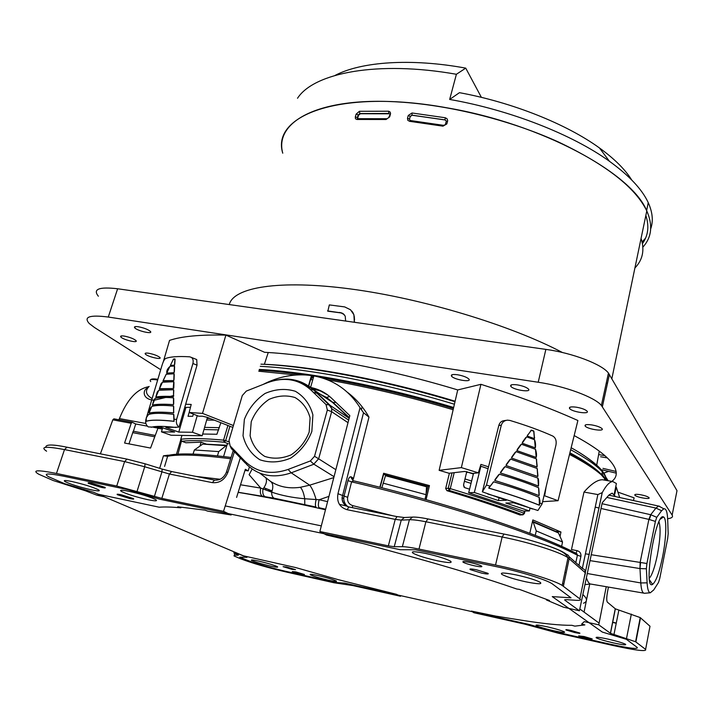 <?xml version="1.0" encoding="UTF-8"?>
<svg xmlns="http://www.w3.org/2000/svg" width="713" height="713" viewBox="0 0 713 713"><rect width="100%" height="100%" fill="white"/><g stroke="black" fill="none" stroke-linecap="round" stroke-linejoin="round"><path stroke-width="1.07" d="M252.135 469.074L249.113 474.689L260.735 488.093L271.68 492.139C281.421 495.482 292.437 497.683 304.727 498.752L319.139 499.742L328.951 496.364M268.257 382.4L246.324 391.072L242.286 395.546L229.007 440.393L230.121 445.892L244.809 461.133C256.582 472.425 271.011 475.197 288.097 469.439L310.36 460.955L313.8 464.136L318.595 458.78L314.531 456.293L310.36 460.955M245.397 463.156L231.342 448.593L230.121 445.892M314.531 456.293L327.338 410.055L331.598 411.668L331.732 408.504L330.074 405.332L331.848 408.763L331.652 411.704L318.649 458.815L313.8 464.136M259.817 473.174L270.619 481.444C279.148 486.926 289.05 488.877 300.342 487.291L309.683 485.179C311.964 487.852 314.112 492.647 316.117 499.59C315.244 503.396 315.191 505.874 315.966 507.032L274.086 498.2L238.195 492.273M267.696 382.614C284.166 376.678 298.453 379.04 310.574 389.69L326.019 404.538L329.085 404.877L313.363 389.797L310.574 389.69M330.074 405.332L329.094 404.886L331.848 408.763L348.666 420.135M335.983 402.426L332.552 402.417L325.449 397.025L320.957 394.654M325.449 397.025L326.456 397.408L329.736 396.562M265.628 477.425C267.313 480.428 266.448 484.279 263.035 488.993C262.339 492.763 262.999 495.348 264.995 496.729M270.619 481.444C273.106 483.441 273.462 487.006 271.68 492.139C271.582 495.152 272.384 497.175 274.086 498.2M640.577 562.504L639.98 568.573L640.131 562.423L646.905 563.52L655.399 521.417L648.883 519.385L650.684 514.724L655.942 508.075L606.861 497.433M646.37 568.778L647.11 582.842L640.8 582.949L639.98 568.573L646.37 568.778L646.905 563.52M647.11 582.842C647.484 589.152 648.536 592.467 650.274 592.788L653.732 589.945L658.482 582.485L659.757 578.43L667.662 538.609L668.179 533.672L667.698 519.857C667.386 512.005 666.085 508.316 663.803 508.806L658.669 506.016L655.942 508.075L661.602 510.74L663.803 508.806M586.238 578.234L586.585 578.27C587.931 582.289 589.446 584.241 591.139 584.116L643.732 593.127M584.865 584.767L585.426 584.464M300.342 487.291C302.267 489.189 303.729 493.004 304.727 498.752L304.763 504.394M661.602 510.74L656.753 517.326L655.399 521.417M656.753 517.326L650.898 514.768L649.32 519.474M327.338 410.055L326.019 404.538M240.522 484.778L260.735 488.093C259.835 492.059 260.388 494.786 262.393 496.275L315.966 507.032M327.588 501.631L319.139 499.742C318.158 503.77 318.132 506.435 319.059 507.727L325.636 509.207M311.848 431.436L312.9 414.868C310.021 404.369 304.175 396.508 295.36 391.277C285.467 388.273 275.37 389.013 265.049 393.469C255.566 399.966 248.668 408.611 244.363 419.404L243.026 435.714C245.602 446.222 251.234 454.252 259.933 459.796C269.862 463.102 280.138 462.532 290.761 458.076C300.529 451.427 307.561 442.55 311.848 431.436M662.555 556.942C666.397 538.057 666.94 518.03 663.482 516.952C655.693 511.667 642.832 591.264 652.627 584.366C656.013 581.55 659.329 572.405 662.555 556.942M309.184 432.051L310.093 417.845C307.633 408.834 302.615 402.07 295.057 397.551C286.564 394.957 277.883 395.572 269.006 399.396C260.851 404.984 254.924 412.417 251.234 421.704L250.103 435.714C252.34 444.734 257.197 451.623 264.675 456.365C273.204 459.19 282.009 458.691 291.109 454.867C299.478 449.172 305.503 441.57 309.184 432.051M649.32 578.261C652.137 574.981 654.81 567.29 657.333 555.186C660.327 538.912 660.88 527.789 658.981 521.827M271.938 491.426L266.644 490.375M263.908 487.772L272.099 490.909M326.545 397.711L325.173 397.48M321.26 396.847L320.6 396.74M265.94 488.557L265.646 490M520.205 514.982L519.813 514.92C498.378 506.89 474.074 498.806 446.908 490.669L445.678 488.521L448.236 488.28L452.033 472.915M449.404 473.218L445.678 488.521M226.93 445.277L206.601 444.208L201.155 442.185L185.879 442.764L181.762 441.231C191.601 440.171 205.772 440.5 224.274 442.229L225.638 440.661L223.561 440.135L224.274 442.229L228.49 443.834L227.394 443.727L223.579 456.543M575.81 562.619L577.405 555.249L577.093 554.01L575.783 553.181C538.262 533.271 445.295 502.371 353.479 480.803L351.58 481.854L347.98 480.624C348.898 477.612 349.976 476.373 351.215 476.89L353.505 478.414L368.978 417.132C363.363 407.185 356.161 398.888 347.365 392.239M353.505 478.414L353.407 479.172L351.108 477.648L353.06 480.687M379.842 487.246L383.63 473.254L429.449 485.58L426.08 499.635M560.035 536.488L560.962 532.023L532.843 519.937L529.795 533.288M575.97 553.235L577.129 550.677L571.47 549.554L584 492.05L597.868 494.572L602.253 492.612L585.248 572.655M619.686 497.505L616.228 487.015L614.758 494.278L614.321 493.717L616.389 483.512L612.85 481.578L602.628 479.769C597.619 479.608 591.407 483.699 584 492.05M615.631 496.622L612.164 493.155L609.045 494.938L602.227 502.745L579.428 610.783L564.758 600.123L566.086 599.624L575.952 600.301C580.008 600.551 581.309 600.088 579.865 598.902L562.192 585.426C554.473 580.382 522.968 570.685 495.535 565.044L418.977 549.072C411.41 547.513 405.866 546.719 402.355 546.693L409.414 519.741L401.25 520.125L395.234 519.385L347.044 509.697C339.611 507.353 336.589 502.014 337.962 493.69L360.038 407.702C349.094 390.296 333.711 379.708 313.88 375.929L310.725 386.954L309.718 386.785M360.038 407.702L363.514 412.72L368.978 417.132M313.524 377.186L311.465 375.546C295.004 373.371 278.863 376.348 263.044 384.459M308.488 385.92L311.465 375.546M223.534 511.328L161.824 498.396L116.727 486.034L56.461 473.459C37.602 469.742 31.675 469.992 38.68 474.19L53.154 480.517L85.408 490.785L97.102 495.259L103.563 496.631L97.565 494.091L159.231 507.21C164.15 506.765 171.352 506.961 180.852 507.808L177.733 506.774L204.925 510.125L207.679 511.132L231.146 514.982L223.534 511.328L240.326 457.889M404.2 517.504L397.052 516.586L395.234 519.385L388.344 545.864L319.861 531.515L349.825 415.643L331.545 398.193C325.636 392.631 318.658 389.048 310.601 387.453M612.85 481.578C609.722 481.631 606.193 485.312 602.253 492.612M606.246 586.71L598.76 624.82L610.506 633.34L635.586 641.745L645.604 649.409C646.878 651.798 635.96 650.479 612.841 645.452L558.065 633.144L525.249 624.258L473.869 612.725L471.355 611.068L495.883 616.13L521.64 620.248C543.698 623.741 560.445 625.435 571.888 625.319L574.883 626.139L584.865 624.909L581.63 624.08L584.268 621.638L598.76 624.82M645.604 649.409L649.998 626.237L640.229 617.583L615.346 608.831L607.378 602.173C606.496 600.836 606.522 597.458 607.476 592.048L608.447 587.084M238.258 555.222L234.283 555.151L234.024 555.953L240.513 558.734C251.974 563.154 267.633 567.682 287.499 572.307L333.809 582.726L352.873 585.578L400.537 596.273L400.697 595.667M560.962 532.023L555.552 531.337L532.522 521.355M249.398 466.988L248.186 470.892L244.978 470.42M400.537 596.273L396.437 594.303L337.695 579.509L295.708 567.566L243.445 555.819M234.167 551.889L233.855 552.985L239.416 554.224L243.418 555.917M361.366 409.832L362.142 406.802M426.098 494.082L427.952 486.355L383.603 474.43L380.109 487.318M476.498 569.803C471.168 568.751 469.092 568.698 470.286 569.634L481.703 573.136C487.05 574.197 489.136 574.259 487.959 573.314L476.498 569.803M469.6 562.388C464.065 561.3 461.944 561.274 463.245 562.29C465.544 563.484 469.502 564.696 475.09 565.935C480.642 567.031 482.781 567.067 481.498 566.042C479.189 564.848 475.223 563.626 469.6 562.388M516.016 574.892C504.144 572.575 499.483 572.441 502.059 574.509C506.578 576.862 514.554 579.304 525.98 581.844C537.887 584.205 542.62 584.357 540.178 582.289C535.668 579.927 527.611 577.468 516.016 574.892M425.465 553.413C414.529 551.283 410.43 551.229 413.157 553.27C418.076 555.775 426.303 558.306 437.844 560.881C448.825 563.056 452.996 563.118 450.375 561.078C445.482 558.573 437.176 556.015 425.465 553.413M579.428 610.783L563.386 607.155L546.47 599.981L549.5 600.489L519.403 589.366L516.791 589.018C487.621 578.894 452.764 568.216 412.221 556.987L364.334 543.867L326.536 535.035L319.861 531.515M402.355 546.693L394.236 546.711L388.344 545.864M129.071 491.319C121.451 489.813 118.964 489.884 121.611 491.542C127.574 494.35 136.335 497.077 147.885 499.706C155.577 501.257 158.126 501.194 155.523 499.519C149.596 496.72 140.782 493.984 129.071 491.319M71.942 481.533C65.017 480.152 62.797 480.214 65.293 481.738C71.345 484.537 80.088 487.246 91.522 489.876C98.519 491.293 100.791 491.23 98.332 489.706C92.325 486.917 83.528 484.189 71.942 481.533M91.959 483.298C88.465 482.612 87.343 482.648 88.599 483.432L101.424 487.416C104.936 488.12 106.068 488.084 104.811 487.291L91.959 483.298M120.952 494.706C117.493 494.011 116.353 494.038 117.529 494.769L129.811 498.574C133.295 499.278 134.445 499.26 133.278 498.521L120.952 494.706M248.186 470.892L245.334 469.288L236.591 497.433M584.036 636.504L578.671 635.907L586.844 638.322L592.236 638.919L584.036 636.504M571.371 630.542C567.183 629.641 565.382 629.454 565.962 629.971L574.375 632.458C578.564 633.358 580.382 633.554 579.812 633.037L571.371 630.542M546.996 626.754C538.645 624.962 535.071 624.579 536.274 625.604C539.144 626.994 544.901 628.706 553.573 630.72C561.933 632.529 565.543 632.921 564.402 631.896C561.55 630.506 555.748 628.786 546.996 626.754M608.118 639.124C599.063 637.19 595.132 636.762 596.3 637.841C599.08 639.213 604.847 640.916 613.599 642.948C622.663 644.891 626.638 645.336 625.542 644.267C622.77 642.885 616.959 641.174 608.118 639.124M589.749 583.974L586.451 600.275M586.371 600.658L584.063 612.075M258.721 561.104C252.741 559.821 250.415 559.616 251.742 560.498C255.316 562.111 261.484 563.956 270.263 566.024C276.279 567.334 278.631 567.539 277.339 566.657C273.783 565.044 267.58 563.199 258.721 561.104M318.034 575.543C311.679 574.17 309.148 573.929 310.44 574.83C313.818 576.38 319.852 578.181 328.541 580.222C334.932 581.612 337.49 581.853 336.224 580.952C332.864 579.411 326.804 577.601 318.034 575.543M286.59 566.978L283.079 566.675L291.974 569.33L295.503 569.642L286.59 566.978M295.752 571.897L292.277 571.576L300.922 574.143L304.424 574.482L295.752 571.897M233.855 552.985L238.356 554.91M612.556 622.396L616.228 623.26M155.131 435.429L133.215 431.213L128.982 443.878M132.743 432.639L154.641 436.784M181.476 441.097L177.956 454.163M199.916 446.106L201.155 442.185M321.866 394.993L321.322 394.904M318.818 394.503L318.158 394.396M325.796 397.016L324.041 396.722M320.547 396.161L319.887 396.063M133.411 431.32L135.711 423.977L132.226 422.256L131.21 423.272L112.806 419.841L100.39 453.833M112.806 419.841L113.866 418.843L132.11 422.256M145.898 423.495L119.436 418.584L118.795 419.761M119.436 418.584C127.101 399.485 136.932 388.835 148.919 386.642M158.625 390.528L155.844 397.016C159.81 396.303 165.701 396.134 173.5 396.526L173.598 389.744L173.5 395.608L154.382 400.189M154.293 400.189C142.172 399.779 142.243 389.654 147.849 387.872M131.21 423.272L124.579 443.031L150.568 448.058L158.25 427.408M157.796 428.085L153.696 427.328M147.422 426.16L135.711 423.977M311.456 388.13L319.896 390.653L327.659 394.966M612.592 622.182L616.273 623.055M383.603 474.43L383.63 473.254M429.449 485.58L427.952 486.355M167.831 455.224L163.437 455.812L167.626 456.284L164.587 466.427M348.202 506.783C344.21 505.205 342.178 502.121 342.106 497.531L363.514 412.72M348.443 507.166C345.386 505.143 343.818 502.273 343.746 498.539L344.058 496.088L337.962 493.69M231.065 457.452C200.95 453.709 180.273 452.951 169.017 455.197L167.626 456.284C178.918 454.038 199.925 454.858 230.656 458.753M577.129 550.677C579.954 551.497 581.211 553.386 580.917 556.336L577.405 555.249C539.786 535.196 444.957 503.726 351.58 481.854L347.677 497.3C347.071 501.506 348.782 504.287 352.828 505.651L352.195 507.62M308.756 386.107L310.61 379.548L312.535 377.257M351.215 476.89L353.095 480.687C445.652 502.513 539.108 533.324 577.093 554.01L576.059 553.261M149.16 386.437L149.151 386.428C144.784 390.742 145.773 394.788 152.119 398.567M268.24 352.516L264.38 364.29C311.777 366.17 387.801 380.599 455.108 401.232M607.369 383.817L606.344 382.712M562.414 352.507C510.597 325.181 422.301 298.426 350.573 288.961C278.676 279.425 233.472 287.392 229.274 304.567M344.201 314.558L341.144 312.954L327.846 311.189L329.326 304.906L344.682 306.911L350.511 309.763L353.898 314.736L354.334 322.276M402.792 102.253C319.754 96.05 273.926 121.308 282.758 153.197C270.753 115.203 341.179 88.421 447.229 107.868C541.595 123.91 631.611 173.179 646.638 210.62C653.063 225.05 651.816 237.224 642.876 247.135C651.744 237.304 653.046 225.237 646.789 210.932C635.524 187.662 606.13 164.712 558.618 142.074C512.139 120.925 453.165 105.863 402.792 102.253M386.063 119.508L389.663 116.879L386.063 119.508L356.981 119.472L357.801 118.679L386.696 118.706M388.915 117.012L390.564 113.492L390.189 112.119L388.754 111.255L388.728 113.501L359.94 113.536L358.336 114.989L359.842 113.447L359.397 111.299L356.117 114.16L358.202 114.864L357.4 117.592L355.315 116.879L355.466 118.768L356.981 119.472M445.473 124.115L446.16 121.584L447.586 121.121L447.675 120.479L447.006 118.714L445.251 117.752L445.01 119.9L412.034 115.158L412.007 112.984L408.273 115.461L410.171 116.388L412.034 115.158L410.171 116.388L409.476 119.321L410.127 116.994M409.663 121.335L410.251 120.515L409.396 119.169L407.488 118.242L407.8 120.301L409.663 121.335L442.969 126.165L446.828 123.928L445.402 124.383M339.753 312.686L327.561 310.93M341.144 312.954L339.513 312.428M342.356 313.363L340.903 312.695M343.39 313.907L342.115 313.105M345.636 321.046L345.217 316.117L343.158 313.658M354.45 321.474L354.111 322.24M354.557 319.005L354.263 321.224M354.37 316.759L354.37 318.756M353.898 314.736L354.174 316.51M353.131 312.954L353.701 314.486M351.874 311.126L352.935 312.704M463.521 485.196L464.698 487.647L469.564 489.18M463.985 487.095L463.619 484.573L466.783 471.596M466.587 472.398L467.888 472.256L466.534 472.612M466.578 472.452L466.863 471.614M202.688 434.021L216.904 434.262L220.852 422.711M173.446 359.192L170.621 364.896M174.507 365.136L174.952 358.942L174.507 365.136L170.487 365.421L174.507 365.136L174.899 359.022L173.428 359.209M175.068 359.343L174.765 364.102M151.851 406.392C156.254 405.144 163.491 405.02 173.544 406.018L173.535 406.054C163.482 405.046 156.245 405.171 151.842 406.428L151.851 406.392M173.74 406.722L173.607 412.889C161.717 411.891 153.553 411.962 149.115 413.112C153.562 411.936 161.726 411.864 173.615 412.845L173.544 406.018M173.607 412.889L173.812 411.998M155.274 398.3C159.373 397.337 165.461 397.177 173.526 397.818L173.509 397.845C165.443 397.203 159.364 397.364 155.265 398.335L155.274 398.3M155.077 398.594L152.422 405.037C156.708 404.119 163.732 403.986 173.5 404.636L173.526 397.818M173.705 398.549L173.714 403.754M173.5 404.672C163.723 404.013 156.7 404.146 152.422 405.073L153.839 399.877M158.812 390.252L173.607 389.717L158.812 390.252M173.776 390.466L173.5 395.608L173.607 389.717M173.5 395.608L173.491 396.553L173.722 395.599M173.491 396.553C165.692 396.17 159.801 396.33 155.835 397.052L157.288 391.9M162.448 382.23L173.803 381.713L162.448 382.23M173.954 382.489L173.829 387.533L173.803 381.713L173.286 387.391L173.785 381.74M161.379 383.362L162.439 382.257L159.364 389.031L173.598 388.523L173.829 387.533M173.598 388.523L159.445 388.683M166.191 374.236L174.088 373.808L166.191 374.236M163.072 380.706L166.182 374.272L163.001 381.054L173.812 380.555L174.088 373.808M174.23 374.601L174.043 379.566M173.812 380.555L163.09 380.671M170.033 366.295L174.48 366.01L170.033 366.295M169.783 366.642L166.744 373.113L174.115 372.694L174.48 366.01M174.605 366.821L174.364 371.687M148.545 414.511C153.099 412.952 161.477 412.889 173.678 414.324L173.874 414.993L173.669 414.351C161.468 412.916 153.09 412.979 148.527 414.547L148.545 414.511M173.874 414.993L174.088 421.276L173.669 414.351M192.902 363.514L176.592 419.431C175.888 422.613 176.69 425.18 179.008 427.132L197.029 365.154L192.902 363.514C193.544 360.751 193.071 358.737 191.476 357.454L189.694 356.812C178.125 356.126 170.05 356.714 165.452 358.586C164.293 359.397 163.134 361.705 161.967 365.528L146.709 416.749M148.447 414.654L146.263 417.711L146.218 421.267C150.675 419.743 159.962 419.752 174.088 421.276L174.097 421.347C159.979 419.823 150.693 419.814 146.227 421.33L146.218 421.267M174.106 372.73L166.735 373.14L166.851 372.667M174.382 366.83L174.132 371.696L174.382 366.83M174.008 374.61L173.82 379.574L174.008 374.61M173.482 398.558L173.5 403.763L173.482 398.558M151.682 406.651L149.169 412.854C148.794 412.034 149.24 410.376 150.505 407.889M173.669 415.002L173.945 420.563L173.669 415.002M174.097 421.347L174.159 420.518M191.476 357.454L196.717 359.557L197.029 365.154M207.421 417.444L202.189 435.75L171.022 435.224L161.459 431.864L174.596 432.033L161.673 427.452L148.259 426.909C145.987 425.037 145.202 422.559 145.889 419.485M179.008 427.132L165.826 427.488L178.785 432.087L185.959 407.39M202.189 435.75L192.457 432.265L178.785 432.087M189.31 411.856L188.027 416.303L192.733 416.276L193.357 414.119M197.243 415.634L192.457 432.265M161.459 431.864L162.653 427.8M527.825 435.046L531.328 430.206L527.825 435.046M527.62 434.939L527.255 436.062L534.411 438.611L533.68 431.062L530.811 430.411M533.939 431.57L534.411 438.611L527.255 436.062M533.877 431.427L534.492 438.263M534.411 438.611L534.581 437.354M499.394 474.19C514.34 478.494 527.397 482.995 538.573 487.683L538.565 487.728C527.397 483.022 514.331 478.53 499.385 474.234L494.724 480.473C511.809 485.687 526.586 490.731 539.046 495.615L538.573 487.683M538.796 488.628L539.206 494.867M539.028 495.651C526.577 490.767 511.8 485.713 494.715 480.509M495.018 479.582L498.654 474.742M505.036 466.632L537.896 478.093L505.036 466.632L500.383 472.942C514.777 477.434 527.46 481.801 538.431 486.07L537.896 478.093L538.6 485.098M538.163 478.993L537.896 478.058M538.422 486.106C527.451 481.836 514.768 477.46 500.374 472.977M500.695 472.015L504.269 467.211M510.579 459.11L537.147 468.477L510.579 459.11L505.954 465.482L537.754 476.516L537.147 468.477L537.914 475.509M537.424 469.493L537.156 468.441M537.745 476.551L505.954 465.482M506.283 464.484L509.786 459.716M516.025 451.641L536.354 458.842L516.025 451.641L511.444 458.022L537.005 466.97L536.345 458.869L537.165 465.919M536.657 459.867L536.345 458.869M536.996 467.006L511.444 458.022M511.791 456.988L515.223 452.274M521.381 444.217L535.472 449.288L521.381 444.217L516.845 450.598L536.194 457.425L535.472 449.288L536.354 456.338M535.811 450.322L535.481 449.252M536.185 457.461L516.845 450.598M517.201 449.529L520.561 444.867M526.64 436.855L534.536 439.725L526.64 436.855L522.166 443.21L535.32 447.889L535.499 446.766L535.32 447.889L522.166 443.21M535.32 447.889L534.545 439.698M522.522 442.122L525.802 437.515M489.065 487.309L488.824 488.084C508.708 493.868 525.561 499.572 539.376 505.187L539.171 497.362C526.542 491.952 511.364 486.783 493.646 481.836L488.824 488.084L493.654 481.801C511.373 486.747 526.542 491.925 539.18 497.326L539.376 498.182L539.18 497.326M507.478 420.153L509.964 420.447C526.533 425.456 540.802 430.652 552.771 436.053C555.587 437.746 556.657 440.705 555.98 444.939L542.085 503.922L537.905 510.49L513.779 502.817L505.847 503.057L529.394 510.945L523.369 511.052L468.673 492.763L474.341 492.496L480.883 466.249M507.478 420.162C504.349 420.465 502.291 422.141 501.31 425.162L486.489 485.072L490.25 486.177L489.216 487.442L493.12 482.416L490.25 486.177M493.654 481.801L492.95 482.318M539.376 498.209L539.34 505.25C525.517 499.635 508.672 493.931 488.797 488.155M534.875 440.892L535.427 446.775M499.064 497.861L498.405 500.562L506.275 500.294L482.353 491.81L498.788 425.527C499.688 422.551 501.489 420.92 504.198 420.652M482.353 491.81L486.489 485.072M498.405 500.562L474.341 492.496M530.035 508.226L529.394 510.945M468.673 492.763L473.53 473.361M642.44 243.623C648.215 235.62 649.356 226.235 645.844 215.478M481.391 97.36L465.741 68.136L456.391 74.277L449.671 99.446L459.448 92.672C512.504 102.387 566.514 124.062 599.419 147.93L609.455 161.29C572.387 134.534 510.036 109.954 449.671 99.446M456.391 74.277C378.068 60.364 313.872 72.717 297.517 98.269M642.092 241.974L645.541 238.178M650.693 228.9C653.438 221.066 652.609 212.305 648.233 202.617C642.101 189.337 629.178 175.558 609.455 161.29M631.691 179.952C625.132 169.436 614.374 158.758 599.419 147.93M465.741 68.136C411.125 58.047 361.233 61.648 335.146 75.382M641.067 238.418C644.793 250.058 642.743 259.906 634.909 267.972M582.824 594.553C587.432 598.635 587.664 601.522 583.519 603.225M238.16 492.389C263.569 496.506 292.678 502.3 325.484 509.777M321.322 525.882L225.237 505.927M563.823 584.152L562.646 583.243M599.098 623.109L579.812 608.964M93.599 492.273L246.965 557.316L239.764 557.165L246.404 559.946C255.905 563.626 268.97 567.405 285.583 571.273L335.529 582.494L344.584 583.082L529.536 624.543L551.194 630.943L610.096 644.169C629.374 648.349 638.402 649.427 637.199 647.413L626.37 639.303L602.316 632.075L552.254 596.603L571.006 597.824L551.969 583.635C545.552 579.446 519.492 571.434 496.783 566.746L415.501 549.759L400.278 549.714L159.801 499.216L127.983 489.662L63.555 476.195C47.816 473.084 42.851 473.28 48.662 476.774L64.562 483.672L93.599 492.273M226.796 445.741L202.786 444.101L194.391 449.965L193.036 454.074M226.288 445.527L218.739 451.587L217.456 455.865M194.391 449.965L218.739 451.587M381.847 487.754L385.492 475.723L426.517 486.747L426.062 494.679L424.993 499.323M383.131 483.156L426.062 494.679M535.249 535.392L536.265 530.927L533.217 522.13L558.422 532.923L562.512 541.996L561.648 546.434M532.353 522.068L533.217 522.13M536.265 530.927L562.512 541.996M607.289 457.898L600.604 456.757M604.838 455.643L599.063 454.662M602.984 468.379L616.121 471.471M602.235 469.849L615.747 473.04L616.228 472.264M98.358 296.225C92.628 289.121 99.054 286.635 117.627 288.765L545.864 349.388C572.441 352.98 601.986 364.281 608.447 373.051L677.002 490.669L672.145 515.116C673.259 516.987 671.762 518.191 667.644 518.725M457.523 374.753C462.897 375.724 466.632 377.124 468.744 378.933C472.469 382.667 454.573 379.886 451.632 376.295C450.545 374.655 452.514 374.138 457.523 374.753M517.344 384.877C522.7 385.849 526.39 387.212 528.404 388.986C532.103 392.747 513.797 390.082 510.9 386.455C509.84 384.753 511.987 384.227 517.344 384.877M576.425 407.203C581.63 408.148 585.15 409.431 586.986 411.071C590.453 414.618 572.307 412.034 569.634 408.62C568.698 406.98 570.961 406.508 576.425 407.203M148.741 353.256C153.776 354.263 157.448 355.635 159.757 357.356C162.903 360.225 147.921 356.865 145.416 354.147C144.552 353.122 145.657 352.819 148.741 353.256M160.719 369.717L94.517 327.525L89.232 323.515C83.314 316.839 89.66 314.683 108.278 317.044L538.208 382.248C564.901 386.134 594.74 397.194 601.38 405.421L672.145 515.116M611.861 481.4C618.26 476.48 617.681 469.626 610.132 460.83C603.528 453.37 591.54 444.948 574.17 435.563M618.554 492.353L634.115 497.843L633.492 500.526M163.259 361.91L169.534 340.395C181.53 336.295 200.326 334.54 225.905 335.11L264.603 352.302C314.183 354.798 389.993 369.298 457.719 389.94L480.927 384.316C517.995 396.054 550.32 408.121 577.895 420.51L558.074 500.704L542.62 501.676M138.304 326.741C143.696 327.793 147.68 329.299 150.265 331.278C153.892 334.62 137.761 331.108 134.819 327.918C133.777 326.697 134.944 326.304 138.304 326.741M124.24 336.081C129.463 337.124 133.322 338.568 135.8 340.431C139.195 343.523 123.661 340.039 120.934 337.106C119.98 335.992 121.085 335.654 124.24 336.081M591.87 424.939C596.879 425.857 600.239 427.078 601.959 428.584C605.159 431.855 587.655 429.279 585.221 426.133C584.375 424.636 586.594 424.235 591.87 424.939M640.729 494.76C644.935 495.588 647.671 496.533 648.928 497.594C651.192 499.849 636.486 497.353 634.873 495.214C634.374 494.216 636.335 494.064 640.729 494.76M233.401 425.536L202.492 413.388L189.15 412.471L198.74 416.223L202.456 416.205L206.993 417.274L232.848 427.417M189.15 412.471L191.209 404.44L185.665 404.235M202.492 413.388L225.905 335.11M461.356 467.612L439.137 470.33L449.03 473.263L464.787 471.436L472.844 473.441L478.361 472.826L461.356 467.612L480.927 384.316M558.074 500.704L544.055 495.58M544.696 495.535L546.069 487.024M488.548 466.828L480.918 464.404L478.361 472.826M439.137 470.33L457.719 389.94M603.866 473.111L608.608 471.355M480.41 466.088L488.075 468.726M184.738 407.408L190.469 407.319M602.227 472.523L603.786 473.075M244.809 461.133L246.395 464.19C258.587 475.901 273.534 478.78 291.225 472.826L309.683 485.179L333.809 477.603M288.097 469.439L291.225 472.826L313.907 464.208L334.041 476.676M318.649 458.815L335.85 469.698M331.652 411.704L348.006 422.675M301.073 381.999L313.363 389.797C302.303 380.136 289.362 377.025 274.541 380.484M349.227 417.97L332.552 402.417L314.415 390.287L330.172 405.394L349.147 418.281M339.388 504.341L346.527 506.025M602.03 503.699L650.684 514.724M662.511 517.629L662.413 517.023M659.677 506.301L608.866 495.152M662.439 517.62L661.762 517.478M591.148 554.714L640.131 562.423L648.883 519.385L601.059 508.476M599.036 508.012L595.221 507.148M589.312 554.429L585.409 553.814M587.227 573.502L640.8 582.949C641.254 589.963 642.52 593.403 644.579 593.269L650.274 592.788M589.918 560.605L639.757 568.528M569.509 454.439C586.442 463.307 598.207 471.24 604.811 478.209L606.852 480.517M258.774 371.223L296.073 374.985M311.011 377.124L313.435 377.498M327.472 379.815C368.514 387.007 410.403 396.981 453.138 409.734M259.095 370.181C272.455 370.983 287.384 372.543 303.881 374.86M312.134 376.081L313.765 376.33M320.146 377.346C363.274 384.467 407.702 394.85 453.423 408.504M453.655 407.497C385.073 386.66 307.998 371.856 259.318 369.432M260.272 366.339C308.934 368.657 385.911 383.389 454.413 404.235M234.417 451.748L227.991 472.086C224.827 479.769 219.613 483.289 212.331 482.639L169.418 474.02L161.824 498.396M584.268 577.459L585.462 572.806M564.856 599.642L564.758 600.123M615.248 608.759L610.408 633.278M116.727 486.034L124.615 461.587L126.994 459.119L144.908 463.744L162.19 469.101L161.86 472.068L154.382 496.48M171.548 471.534L162.19 469.101L171.681 471.534L169.418 474.02L144.703 466.765L137.092 491.275M640.524 617.806L635.889 641.941M495.535 565.044L502.148 536.996C529.358 542.335 560.471 552.21 568.003 557.735L585.239 572.699L579.865 598.902M546.024 545.115C556.657 548.752 563.439 551.809 566.372 554.295C568.475 554.946 569.402 556.39 569.161 558.627L563.386 586.238M503.984 534.082L502.148 536.996L425.893 521.764L418.977 549.072M67.405 447.301L126.994 459.119L145.069 463.798L144.703 466.765L124.615 461.587L64.5 449.582L56.461 473.459M234.809 553.386L234.283 555.151M618.848 610.212L613.946 634.615M631.344 614.089L626.531 638.402M412.355 517.094L404.36 517.504L401.25 520.125L394.236 546.711M46.586 451.195C39.785 446.632 45.757 446.088 64.5 449.582L66.986 447.194C52.414 444.252 45.374 444.297 45.855 447.336M562.192 585.426L568.003 557.735C566.657 554.554 562.717 551.621 556.193 548.948C541.434 543.083 523.957 538.092 503.761 534.001L427.675 518.877C420.964 517.558 415.92 516.961 412.551 517.085L409.414 519.741C412.916 519.617 418.415 520.294 425.893 521.764L427.943 518.966M347.98 480.624L344.058 496.088L347.677 497.3M578.965 565.4L580.917 556.336M597.868 494.572L582.352 568.377M162.617 427.934L159.944 427.435M176.485 454.261L180.728 439.894M162.288 429.066L157.742 428.219M159.685 468.325L163.437 455.812M585.239 572.699C585.462 570.578 584.58 569.197 582.574 568.582L569.036 556.648M220.201 479.261L196.155 476.427M579.446 458.798C593.483 467.033 602.672 474.279 607.004 480.544M601.228 474.778L606.157 480.393M566.193 572.806L564.954 572.245M392.257 515.633L352.828 505.651M312.749 379.895L310.61 379.548M172.047 471.632L214.515 480.099L212.331 482.639M214.863 480.197L214.515 480.099C219.916 480.544 223.882 477.915 226.404 472.202L227.991 472.086M347.044 509.697L348.969 506.979L397.319 516.675M342.115 497.496C341.848 502.175 344.138 505.339 348.969 506.979L349.263 507.068M150.755 381.589C148.874 379.566 151.174 379.031 157.662 379.976M150.586 379.806C151.129 378.817 153.553 378.648 157.858 379.307C153.999 378.763 151.789 378.861 151.245 379.619M599.116 472.469L601.763 474.787C595.658 468.281 585.043 460.946 569.919 452.782M570.676 449.698C585.738 457.889 596.309 465.259 602.378 471.792L608.153 480.74M579.785 452.835C597.646 464.047 606.478 473.245 606.3 480.419M602.03 473.494L603.528 476.756M602.547 475.714L601.932 473.949M524.376 513.618L523.886 513.2L522.442 514.804L519.813 514.92M520.205 514.991L522.442 514.804C500.909 506.738 476.534 498.628 449.324 490.455L450.26 488.628L448.236 488.28L449.324 490.455L446.908 490.669M228.748 441.846L225.638 440.661L229.916 426.258M355.315 116.879L356.117 114.16M359.397 111.299L388.442 111.228M390.457 114.116L389.663 116.879M447.586 121.121L446.828 123.928M407.488 118.242L408.273 115.461M412.007 112.984L445.251 117.752M360.502 113.732L388.656 113.403M357.409 118.376L358.425 115.693M388.728 113.501L389.253 113.652M445.01 119.9L412.078 115.256L410.251 116.54L409.369 119.276M412.577 115.301L445.304 119.989M445.028 119.998L446.062 120.693M443.486 125.497L442.969 126.165M524.385 511.034L523.886 513.2C502.21 505.062 477.674 496.872 450.26 488.628L454.199 472.657M464.421 481.284L471.017 483.378M471.605 481.043L464.992 478.949M467.888 472.256L473.37 474.002M181.762 441.231L180.79 439.235C190.674 438.121 204.925 438.424 223.561 440.135L227.919 425.483M180.746 439.386L181.958 435.411M203.963 429.538L218.713 429.877M219.372 427.675L204.586 427.372M206.69 420.002L214.328 420.153M173.624 359.031L174.952 358.942M173.776 419.137L176.592 419.431M151.263 427.274C155.505 426 163.749 426.062 175.986 427.461M531.328 430.108L533.689 430.964M539.955 503.021L542.085 503.922M501.31 425.162L498.788 425.527M487.719 493.993C505.143 499.002 520.027 504.002 532.37 509.002M209.8 418.379L207.162 418.335M108.278 317.044L117.627 288.765M538.208 382.248L545.864 349.388M602.378 406.722L609.419 374.441M313.381 392.391L317.722 393.451M320.752 394.521L326.456 397.408L333.345 402.72L349.317 417.613M590.284 584.009L584.901 584.633M649.525 579.954L652.627 584.366M660.488 519.046L663.482 516.952M569.758 453.432C583.332 460.446 599.223 470.865 604.811 478.209L604.428 480.081M259.113 370.109C272.633 370.929 287.74 372.516 304.424 374.886M312.053 376.018L313.782 376.277M319.674 377.213C362.935 384.343 407.515 394.761 453.432 408.469M454.992 401.731C386.393 380.778 309.264 366.152 260.949 364.156M640.229 617.583L635.586 641.745M610.506 633.34L615.346 608.831M342.106 497.54L343.737 498.539C343.916 502.219 345.493 505.089 348.497 507.13M160.077 427.435L162.626 427.907M113.866 418.843L132.226 422.256M167.831 455.233L168.749 455.242M313.462 377.4L312.437 377.239M145.069 463.798L162.19 469.101M233.249 450.536L226.502 471.881M602.173 492.754L584.419 576.728M312.134 388.701L321.162 391.205M571.158 447.755C585.774 455.785 596.184 463.798 602.378 471.792L601.763 474.787M599.25 451.133L596.665 465.429M646.789 210.932L611.861 378.648M389.458 113.804L360.359 113.732L358.55 115.248L357.578 118.545M410.251 120.515L443.397 125.319L445.188 124.828M522.879 514.866L524.411 513.458L524.964 511.025M180.719 439.868L181.521 441.142M173.375 359.245L170.585 364.985M169.774 366.634C167.475 368.719 166.494 370.751 166.824 372.73M161.004 383.763L159.427 388.71M158.616 390.519L157.858 391.294M155.158 398.487L154.463 399.227M151.753 406.553L151.111 407.257M148.331 414.823L147.903 415.278M146.905 416.419L145.951 419.244M535.401 447.586C535.757 445.046 535.516 442.541 534.679 440.081M536.274 457.149C536.764 455.144 536.541 452.63 535.597 449.591M536.274 457.095L536.319 456.641M537.085 466.73L536.461 459.154M537.085 466.685L537.13 466.222M537.825 476.311L537.254 468.717M537.825 476.275L537.878 475.803M538.556 485.393L538.502 485.874C538.77 481.435 538.582 478.878 537.958 478.218M539.162 494.982L538.627 487.835M539.465 505.134L539.991 501.114L539.224 497.46M506.221 420.349L504.198 420.643M648.233 202.617L646.638 210.62M601.38 405.421L608.447 373.051M207.135 418.415L210.005 418.46M145.416 354.147L145.755 353.113M134.819 327.918L135.238 326.616M120.934 337.106L121.308 335.948M585.221 426.133L585.489 424.903M569.634 408.62L569.954 407.221M510.9 386.455L511.266 384.904M451.632 376.295L452.024 374.744M634.873 495.214L635.007 494.537"/></g></svg>
